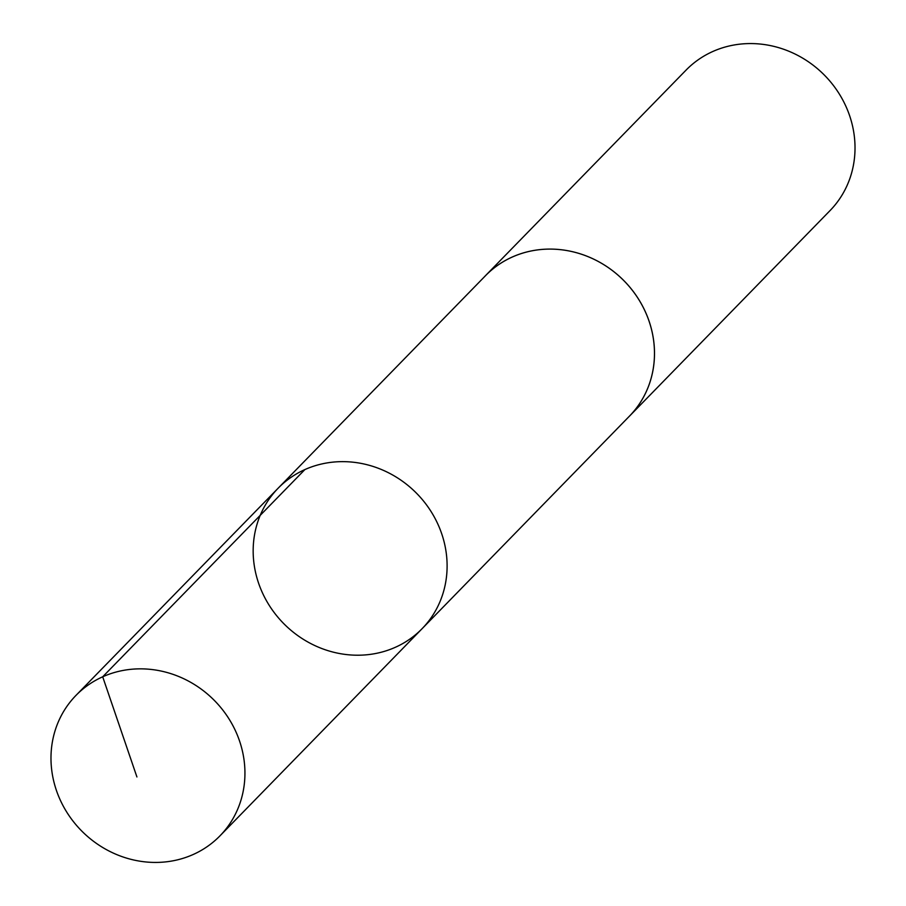 <?xml version="1.0" encoding="UTF-8"?>
<svg xmlns="http://www.w3.org/2000/svg" width="906" height="906" viewBox="0 0 906 906"><rect width="100%" height="100%" fill="white"/><g stroke="black" fill="none" stroke-linecap="round" stroke-linejoin="round"><path stroke-width="1.36" d="M278.153 488.198L485.548 275.651A100.555 93.035 44.3 0 1 586.363 255.99A100.555 93.035 44.3 0 1 653.656 340.781A100.555 93.035 44.3 0 1 629.489 416.103L422.117 628.662A100.566 93.046 -135.7 0 0 415.118 491.833A100.566 93.046 -135.7 0 0 278.153 488.198A100.566 93.046 -135.7 0 0 253.986 563.521A100.566 93.046 -135.7 0 0 321.29 648.322A100.566 93.046 -135.7 0 0 422.117 628.662A100.566 93.046 -135.7 0 0 415.118 491.833A100.566 93.046 -135.7 0 0 278.153 488.198L75.979 695.4A100.577 93.058 44.3 0 1 176.806 675.74A100.577 93.058 44.3 0 1 244.122 760.542A100.577 93.058 44.3 0 1 219.943 835.876A100.577 93.058 44.3 0 1 119.116 855.547A100.577 93.058 44.3 0 1 51.801 770.734A100.577 93.058 44.3 0 1 75.979 695.4M484.393 276.828A100.577 93.058 44.3 0 1 485.525 275.639A100.577 93.058 44.3 0 1 586.363 255.979A100.577 93.058 44.3 0 1 653.679 340.781A100.577 93.058 44.3 0 1 629.5 416.114A100.577 93.058 44.3 0 1 628.345 417.281M485.525 275.639L686.057 70.124A100.577 93.058 44.3 0 1 786.884 50.453A100.577 93.058 44.3 0 1 854.199 135.266A100.577 93.058 44.3 0 1 830.032 210.6L629.5 416.114M304.869 469.591L102.695 676.793L136.919 776.952M422.117 628.662L219.943 835.876"/></g></svg>
